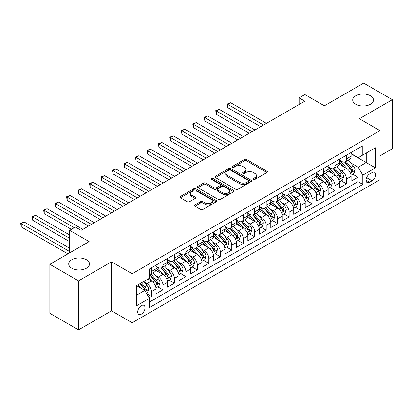 <?xml version="1.0" encoding="UTF-8"?>
<svg xmlns="http://www.w3.org/2000/svg" width="413" height="413" viewBox="0 0 413 413"><rect width="100%" height="100%" fill="white"/><g stroke="black" fill="none" stroke-linecap="round" stroke-linejoin="round"><path stroke-width="0.62" d="M253.375 179.423A1.115 0.645 0 0 0 254.95 179.423L266.917 172.515A1.595 0.919 0 0 0 267.387 171.865A1.595 0.919 0 0 0 266.917 171.214L246.644 159.511A1.595 0.919 0 0 0 244.393 159.511L232.426 166.418A1.115 0.645 0 0 0 232.101 166.878A1.115 0.645 0 0 0 232.426 167.332A1.115 0.645 0 0 0 234.006 167.332L235.549 166.439A5.095 2.943 0 0 1 242.761 166.439L244.45 167.41A5.095 2.943 0 0 1 245.941 169.49A5.095 2.943 0 0 1 244.45 171.576L242.901 172.469A1.115 0.645 0 0 0 242.576 172.923A1.115 0.645 0 0 0 242.901 173.377A1.115 0.645 0 0 0 244.475 173.377L246.024 172.484A5.095 2.943 0 0 1 253.236 172.484L254.924 173.46A5.095 2.943 0 0 1 256.416 175.54A5.095 2.943 0 0 1 254.924 177.621L253.375 178.514A1.115 0.645 0 0 0 253.05 178.968A1.115 0.645 0 0 0 253.375 179.423L253.375 178.514M86.451 259.725A10.387 5.994 0 0 0 75.135 258.43A10.387 5.994 0 0 0 68.723 263.969A10.387 5.994 0 0 0 71.769 268.207A10.387 5.994 0 0 0 83.085 269.508A10.387 5.994 0 0 0 89.497 263.969A10.387 5.994 0 0 0 86.451 259.725M370.435 95.77A10.387 5.994 0 0 0 359.119 94.474A10.387 5.994 0 0 0 352.707 100.013A10.387 5.994 0 0 0 355.748 104.252A10.387 5.994 0 0 0 367.064 105.552A10.387 5.994 0 0 0 373.476 100.013A10.387 5.994 0 0 0 370.435 95.77M141.354 314.148A5.193 2.999 120 0 0 144.746 309.569A5.193 2.999 120 0 0 143.951 305.413A5.193 2.999 120 0 0 141.354 305.666A5.193 2.999 120 0 0 137.963 310.246A5.193 2.999 120 0 0 138.758 314.407A5.193 2.999 120 0 0 141.354 314.148M194.951 204.9A1.595 0.919 0 0 0 194.482 205.55A1.595 0.919 0 0 0 194.951 206.201L200.641 209.484A1.595 0.919 0 0 0 202.891 209.484L216.18 201.807A1.595 0.919 0 0 0 216.649 201.157A1.595 0.919 0 0 0 216.18 200.506L195.907 188.803A1.595 0.919 0 0 0 193.656 188.803L180.367 196.48A1.595 0.919 0 0 0 179.898 197.13A1.595 0.919 0 0 0 180.367 197.775L187.234 201.745A1.595 0.919 0 0 0 189.49 201.745L195.173 198.462A1.595 0.919 0 0 0 195.643 197.812A1.595 0.919 0 0 0 195.173 197.161L191.771 195.194A4.259 2.457 0 0 1 190.522 193.454A4.259 2.457 0 0 1 193.15 191.183A4.259 2.457 0 0 1 197.796 191.715L211.141 199.417A4.259 2.457 0 0 1 212.39 201.157A4.259 2.457 0 0 1 209.758 203.433A4.259 2.457 0 0 1 205.116 202.897L202.891 201.616A1.595 0.919 0 0 0 200.641 201.616L194.951 204.9L194.951 206.201M380.017 155.825L392.35 148.701L392.35 99.683L363.667 83.121L324.365 105.811L304.861 94.546L299.126 97.86L304.861 101.17L81.118 230.346L75.383 227.036L69.642 230.346L69.642 252.87M78.537 280.861L78.537 329.879L111.525 310.834L111.525 261.816L78.537 280.861L49.849 264.299L89.151 241.61L69.642 230.346M111.525 261.816L132.175 273.736L380.017 130.647L380.017 179.67L132.175 322.76L132.175 273.736M392.35 99.683L359.362 118.727L380.017 130.647M235.663 189.257A1.595 0.919 0 0 0 237.919 189.257L251.207 181.586A1.595 0.919 0 0 0 251.672 180.935A1.595 0.919 0 0 0 251.207 180.285L230.934 168.581A1.595 0.919 0 0 0 228.683 168.581L215.39 176.253A1.595 0.919 0 0 0 214.925 176.903A1.595 0.919 0 0 0 215.39 177.554L235.663 189.257M211.952 179.665A1.115 0.645 0 0 1 213.082 179.825L213.082 178.499L233.696 190.398A1.595 0.919 0 0 1 234.161 191.049A1.595 0.919 0 0 1 233.696 191.699L220.403 199.371A1.595 0.919 0 0 1 218.152 199.371L197.879 187.667L197.879 186.366A1.595 0.919 0 0 0 197.414 187.017A1.595 0.919 0 0 0 197.879 187.667M197.879 186.366L203.568 183.083A1.595 0.919 0 0 1 205.819 183.083L214.042 187.827A1.595 0.919 0 0 0 216.293 187.827L220.067 185.649A1.595 0.919 0 0 0 220.532 184.998A1.595 0.919 0 0 0 220.067 184.353L211.508 179.407A1.115 0.645 0 0 1 211.182 178.953A1.115 0.645 0 0 1 211.869 178.359A1.115 0.645 0 0 1 213.082 178.499M78.537 329.879L49.849 313.317L49.849 264.299M149.072 297.835L151.452 296.462L146.692 293.71M143.982 282.012L146.863 283.674A6.489 3.748 60 0 1 151.452 291.624L156.042 288.976L156.042 293.808L162.929 289.838L157.709 286.823M155.458 275.388L158.339 277.051A6.489 3.748 60 0 1 162.929 285.001L167.518 282.353L167.518 287.185L174.4 283.21L169.18 280.195M166.929 268.765L169.81 270.427A6.489 3.748 60 0 1 174.4 278.377L178.989 275.724L178.989 280.561L185.876 276.586L180.657 273.571M178.406 262.136L181.286 263.804A6.489 3.748 60 0 1 185.876 271.749L190.465 269.1L190.465 273.938L197.352 269.963L192.128 266.948M189.877 255.513L192.757 257.175A6.489 3.748 60 0 1 197.352 265.125L201.942 262.477L201.942 267.314L208.823 263.339L203.604 260.324M201.353 248.889L204.234 250.552A6.489 3.748 60 0 1 208.823 258.502L213.413 255.853L213.413 260.691L220.299 256.716L215.075 253.701M212.829 242.266L215.71 243.928A6.489 3.748 60 0 1 220.299 251.878L224.889 249.23L224.889 254.062L231.77 250.087L226.551 247.077M224.3 235.642L227.181 237.305A6.489 3.748 60 0 1 231.77 245.255L236.36 242.601L236.36 247.439L243.247 243.464L238.022 240.449M235.777 229.014L238.657 230.681A6.489 3.748 60 0 1 243.247 238.626L247.836 235.978L247.836 240.815L254.718 236.84L249.498 233.825M247.248 222.39L250.128 224.052A6.489 3.748 60 0 1 254.718 232.003L259.307 229.354L259.307 234.192L266.194 230.217L260.975 227.202M258.724 215.767L261.605 217.429A6.489 3.748 60 0 1 266.194 225.379L270.783 222.731L270.783 227.568L277.665 223.593L272.446 220.578M270.195 209.143L273.076 210.806A6.489 3.748 60 0 1 277.665 218.756L282.255 216.107L282.255 220.94L289.141 216.964L283.922 213.955M281.671 202.52L284.552 204.182A6.489 3.748 60 0 1 289.141 212.132L293.731 209.479L293.731 214.316L300.618 210.341L295.393 207.326M293.147 195.896L296.028 197.559A6.489 3.748 60 0 1 300.618 205.509L305.207 202.855L305.207 207.693L312.089 203.717L306.869 200.703M304.618 189.268L307.499 190.935A6.489 3.748 60 0 1 312.089 198.88L316.678 196.232L316.678 201.069L323.565 197.094L318.34 194.079M316.095 182.644L318.975 184.306A6.489 3.748 60 0 1 323.565 192.257L328.154 189.608L328.154 194.446L335.036 190.47L329.817 187.456M327.566 176.021L330.446 177.683A6.489 3.748 60 0 1 335.036 185.633L339.625 182.985L339.625 187.817L346.512 183.847L346.512 179.01A6.489 3.748 -120 0 0 341.923 171.059L339.042 169.397M341.293 180.832L346.512 183.847M156.042 288.976A6.489 3.748 -120 0 0 151.452 281.026L148.009 279.038M167.518 282.353A6.489 3.748 -120 0 0 162.929 274.402L155.83 270.303M178.989 275.724A6.489 3.748 -120 0 0 174.4 267.774L167.306 263.68M190.465 269.1A6.489 3.748 -120 0 0 185.876 261.15L178.777 257.056M201.942 262.477A6.489 3.748 -120 0 0 197.352 254.527L190.254 250.433M213.413 255.853A6.489 3.748 -120 0 0 208.823 247.903L201.73 243.804M224.889 249.23A6.489 3.748 -120 0 0 220.299 241.28L213.201 237.181M236.36 242.601A6.489 3.748 -120 0 0 231.77 234.656L224.677 230.557M247.836 235.978A6.489 3.748 -120 0 0 243.247 228.028L236.148 223.934M259.307 229.354A6.489 3.748 -120 0 0 254.718 221.404L247.624 217.31M270.783 222.731A6.489 3.748 -120 0 0 266.194 214.781L259.096 210.682M282.255 216.107A6.489 3.748 -120 0 0 277.665 208.157L270.572 204.058M293.731 209.479A6.489 3.748 -120 0 0 289.141 201.534L282.048 197.435M305.207 202.855A6.489 3.748 -120 0 0 300.618 194.905L293.519 190.811M316.678 196.232A6.489 3.748 -120 0 0 312.089 188.282L304.995 184.188M328.154 189.608A6.489 3.748 -120 0 0 323.565 181.658L316.466 177.564M339.625 182.985A6.489 3.748 -120 0 0 335.036 175.035L327.943 170.936M372.098 172.582L369.573 174.038A5.028 2.906 120 0 0 366.29 178.473A5.028 2.906 120 0 0 367.059 182.505A5.028 2.906 120 0 0 369.573 182.257L372.098 180.796A5.028 2.906 120 0 0 375.386 176.366A5.028 2.906 120 0 0 374.612 172.335A5.028 2.906 120 0 0 372.098 172.582M136.765 295.068L144.798 290.432L149.387 298.382L149.387 307.654L362.805 184.441L362.805 175.169L358.216 167.219L350.513 162.774M149.387 298.382L136.765 305.666L136.765 285.528L149.387 278.243L149.387 268.966L362.805 145.753L362.805 155.03L375.427 147.74L375.427 167.879L362.805 175.169M156.042 266.184L158.339 267.51A6.489 3.748 60 0 0 161.581 267.83L166.171 265.182A6.489 3.748 -120 0 0 167.518 262.214L167.518 258.502M167.518 259.56L169.81 260.887A6.489 3.748 60 0 0 173.057 261.207L177.647 258.559A6.489 3.748 -120 0 0 178.989 255.585L178.989 251.878M178.989 252.937L181.286 254.263A6.489 3.748 60 0 0 184.534 254.584L189.123 251.935A6.489 3.748 -120 0 0 190.465 248.962L190.465 245.255M190.465 246.313L192.757 247.64A6.489 3.748 60 0 0 196.005 247.96L200.594 245.312A6.489 3.748 -120 0 0 201.942 242.338L201.942 238.626M201.942 239.69L204.234 241.011A6.489 3.748 60 0 0 207.481 241.337L212.07 238.683A6.489 3.748 -120 0 0 213.413 235.715L213.413 232.003M213.413 233.066L215.71 234.388A6.489 3.748 60 0 0 218.952 234.708L223.541 232.06A6.489 3.748 -120 0 0 224.889 229.091L224.889 225.379M224.889 226.438L227.181 227.764A6.489 3.748 60 0 0 230.428 228.084L235.018 225.436A6.489 3.748 -120 0 0 236.36 222.462L236.36 218.756M236.36 219.814L238.657 221.141A6.489 3.748 60 0 0 241.899 221.461L246.489 218.813A6.489 3.748 -120 0 0 247.836 215.839L247.836 212.132M247.836 213.191L250.128 214.517A6.489 3.748 60 0 0 253.375 214.837L257.965 212.189A6.489 3.748 -120 0 0 259.307 209.215L259.307 205.504M259.307 206.567L261.605 207.889A6.489 3.748 60 0 0 264.852 208.214L269.441 205.56A6.489 3.748 -120 0 0 270.783 202.592L270.783 198.88M270.783 199.944L273.076 201.265A6.489 3.748 60 0 0 276.323 201.59L280.912 198.937A6.489 3.748 -120 0 0 282.255 195.969L282.255 192.257M282.255 193.315L284.552 194.642A6.489 3.748 60 0 0 287.799 194.962L292.389 192.313A6.489 3.748 -120 0 0 293.731 189.345L293.731 185.633M293.731 186.691L296.028 188.018A6.489 3.748 60 0 0 299.27 188.338L303.86 185.69A6.489 3.748 -120 0 0 305.207 182.716L305.207 179.01M305.207 180.068L307.499 181.395A6.489 3.748 60 0 0 310.746 181.715L315.336 179.066A6.489 3.748 -120 0 0 316.678 176.093L316.678 172.386M316.678 173.445L318.975 174.771A6.489 3.748 60 0 0 322.217 175.091L326.807 172.443A6.489 3.748 -120 0 0 328.154 169.469L328.154 165.758M328.154 166.821L330.446 168.143A6.489 3.748 60 0 0 333.694 168.468L338.283 165.814A6.489 3.748 -120 0 0 339.625 162.846L339.625 159.134M149.387 302.089L357.983 181.658L357.983 177.218L351.102 181.193L351.102 176.361A6.489 3.748 -120 0 0 346.512 168.411L339.414 164.312M339.625 160.198L341.923 161.519A6.489 3.748 -120 0 0 345.165 161.839A6.489 3.748 -120 0 0 346.512 158.871L346.512 155.159M345.165 161.839L349.754 159.191A6.489 3.748 -120 0 0 351.102 156.222L351.102 152.511M151.452 267.774L151.452 271.486A6.489 3.748 60 0 1 150.11 274.459A6.489 3.748 60 0 1 149.387 274.717M150.11 274.459L154.699 271.806A6.489 3.748 -120 0 0 156.042 268.837L156.042 265.125M162.929 261.15L162.929 264.862A6.489 3.748 60 0 1 161.581 267.83M174.4 254.527L174.4 258.239A6.489 3.748 60 0 1 173.057 261.207M185.876 247.903L185.876 251.61A6.489 3.748 60 0 1 184.534 254.584M197.352 241.28L197.352 244.986A6.489 3.748 60 0 1 196.005 247.96M208.823 234.651L208.823 238.363A6.489 3.748 60 0 1 207.481 241.337M220.299 228.028L220.299 231.739A6.489 3.748 60 0 1 218.952 234.708M231.77 221.404L231.77 225.116A6.489 3.748 60 0 1 230.428 228.084M243.247 214.781L243.247 218.492A6.489 3.748 60 0 1 241.899 221.461M254.718 208.157L254.718 211.864A6.489 3.748 60 0 1 253.375 214.837M266.194 201.534L266.194 205.24A6.489 3.748 60 0 1 264.852 208.214M277.665 194.905L277.665 198.617A6.489 3.748 60 0 1 276.323 201.59M289.141 188.282L289.141 191.993A6.489 3.748 60 0 1 287.799 194.962M300.618 181.658L300.618 185.37A6.489 3.748 60 0 1 299.27 188.338M312.089 175.035L312.089 178.741A6.489 3.748 60 0 1 310.746 181.715M323.565 168.411L323.565 172.118A6.489 3.748 60 0 1 322.217 175.091M335.036 161.782L335.036 165.494A6.489 3.748 60 0 1 333.694 168.468M335.036 185.633L335.036 190.47M323.565 192.257L323.565 197.094M312.089 198.88L312.089 203.717M300.618 205.509L300.618 210.341M289.141 212.132L289.141 216.964M277.665 218.756L277.665 223.593M266.194 225.379L266.194 230.217M254.718 232.003L254.718 236.84M243.247 238.626L243.247 243.464M231.77 245.255L231.77 250.087M220.299 251.878L220.299 256.716M208.823 258.502L208.823 263.339M197.352 265.125L197.352 269.963M185.876 271.749L185.876 276.586M174.4 278.377L174.4 283.21M162.929 285.001L162.929 289.838M151.452 291.624L151.452 296.462M144.798 290.432L136.765 285.796M358.216 167.219L366.248 162.577L366.248 153.042L375.427 147.74M351.102 153.837L375.427 167.879M351.102 153.569L358.216 157.678L362.805 155.03M111.525 310.834L132.175 322.76M299.126 97.86L299.126 104.484M352.764 174.209L357.983 177.218M357.983 181.658L362.805 184.441M253.819 179.583L254.924 178.948A5.095 2.943 0 0 0 256.416 176.862L256.416 175.54M245.941 169.49L245.941 170.817A5.095 2.943 0 0 1 244.45 172.897L243.345 173.537M266.896 172.531L246.644 160.838A1.595 0.919 0 0 0 244.393 160.838L232.87 167.487M251.187 181.601L230.934 169.908A1.595 0.919 0 0 0 228.683 169.908L215.416 177.569M248.394 181.39A1.115 0.645 0 0 0 248.719 180.935A1.115 0.645 0 0 0 248.394 180.481L230.599 170.208A1.115 0.645 0 0 0 229.019 170.208L227.387 171.152A5.095 2.943 0 0 0 225.896 173.233A5.095 2.943 0 0 0 227.387 175.313L239.55 182.334A5.095 2.943 0 0 0 246.757 182.334L248.394 181.39L248.394 182.716A1.115 0.645 0 0 0 248.719 182.262L248.719 180.935M225.896 173.233L225.896 174.554A5.095 2.943 0 0 0 227.387 176.635L227.387 175.313M248.394 182.716L246.757 183.661A5.095 2.943 0 0 1 239.55 183.661L227.387 176.635M197.899 187.678L203.568 184.41L203.568 183.083M220.532 184.998L220.532 186.325A1.595 0.919 0 0 1 220.067 186.975L216.293 189.154A1.595 0.919 0 0 1 214.042 189.154L205.819 184.41A1.595 0.919 0 0 0 203.568 184.41M213.082 179.825L233.67 191.709M222.571 192.752A4.259 2.457 0 0 0 227.217 193.289A4.259 2.457 0 0 0 229.845 191.018A4.259 2.457 0 0 0 228.595 189.278L223.898 186.562A1.595 0.919 0 0 0 221.642 186.562L217.868 188.741A1.595 0.919 0 0 0 217.403 189.391A1.595 0.919 0 0 0 217.868 190.042L222.571 192.752L222.571 194.079A4.259 2.457 0 0 0 227.217 194.611A4.259 2.457 0 0 0 229.845 192.339L229.845 191.018M217.403 189.391L217.403 190.713A1.595 0.919 0 0 0 217.868 191.364L217.868 190.042M222.571 194.079L217.868 191.364M212.39 201.157L212.39 202.484A4.259 2.457 0 0 1 209.758 204.755A4.259 2.457 0 0 1 205.116 204.223L202.891 202.938A1.595 0.919 0 0 0 200.641 202.938L194.972 206.211M190.522 193.454L190.522 194.781A4.259 2.457 0 0 0 191.771 196.516L191.771 195.194M195.153 198.472L191.771 196.516M216.159 201.823L195.907 190.13A1.595 0.919 0 0 0 193.656 190.13L180.388 197.791M351.004 175.22L353.972 173.512L355.118 170.197A4.3 2.483 -120 0 0 353.44 166.16L348.2 160.089M347.147 168.829L340.931 161.633A12.416 7.166 -120 0 0 339.625 160.265M343.74 166.811L340.26 162.784A10.304 5.947 -120 0 0 339.625 162.092M266.421 123.363L230.681 102.729L227.811 104.386L227.811 107.695L260.686 126.677M344.581 162.077L349.883 168.215A4.3 2.483 60 0 1 351.417 171.178L351.731 171.684L352.31 171.607L352.795 170.383A4.3 2.483 -120 0 0 351.262 167.42L346.022 161.349M344.896 161.973L350.591 168.571A2.189 1.265 60 0 1 351.143 169.428L352.795 170.383M227.811 107.695L227.181 104.019L263.556 125.02M227.181 104.019L230.681 102.729M339.532 181.849L342.496 180.135L343.642 176.821A4.3 2.483 -120 0 0 341.969 172.784L336.724 166.713M335.676 175.453L329.455 168.256A12.416 7.166 -120 0 0 328.154 166.888M332.264 173.434L328.789 169.407A10.304 5.947 -120 0 0 328.154 168.716M254.95 129.987L219.205 109.352L216.34 111.009L216.34 114.324L249.209 133.301M333.11 168.7L338.412 174.838A4.3 2.483 60 0 1 339.945 177.802L340.255 178.313L340.839 178.23L341.319 177.007A4.3 2.483 -120 0 0 339.785 174.043L334.545 167.972M333.42 168.597L339.119 175.195A2.189 1.265 60 0 1 339.672 176.052L341.319 177.007M216.34 114.324L215.71 110.643L252.08 131.644M215.71 110.643L219.205 109.352M328.056 188.473L331.019 186.759L332.171 183.444A4.3 2.483 -120 0 0 330.493 179.407L325.253 173.341M324.2 182.076L317.984 174.88A12.416 7.166 -120 0 0 316.678 173.517M320.793 180.058L317.313 176.031A10.304 5.947 -120 0 0 316.678 175.339M243.474 136.61L207.734 115.976L204.863 117.633L204.863 120.947L237.738 139.924M321.634 175.324L326.936 181.462A4.3 2.483 60 0 1 328.469 184.425L328.784 184.936L329.362 184.854L329.848 183.63A4.3 2.483 -120 0 0 328.314 180.667L323.069 174.596M321.944 175.226L327.643 181.818A2.189 1.265 60 0 1 328.196 182.675L329.848 183.63M204.863 120.947L204.234 117.271L240.603 138.267M204.234 117.271L207.734 115.976M316.58 195.096L319.548 193.382L320.695 190.073A4.3 2.483 -120 0 0 319.022 186.036L313.777 179.965M312.729 188.705L306.508 181.503A12.416 7.166 -120 0 0 305.207 180.14M309.316 186.681L305.842 182.654A10.304 5.947 -120 0 0 305.207 181.963M232.003 143.239L196.258 122.599L193.392 124.256L193.392 127.571L226.262 146.548M310.158 181.947L315.465 188.085A4.3 2.483 60 0 1 316.998 191.049L317.308 191.56L317.891 191.477L318.371 190.254A4.3 2.483 -120 0 0 316.838 187.29L311.598 181.224M310.473 181.849L316.172 188.447A2.189 1.265 60 0 1 316.725 189.304L318.371 190.254M193.392 127.571L192.757 123.895L229.132 144.891M192.757 123.895L196.258 122.599M305.109 201.72L308.072 200.011L309.218 196.696A4.3 2.483 -120 0 0 307.546 192.659L302.306 186.588M301.253 195.328L295.037 188.127A12.416 7.166 -120 0 0 293.731 186.764M297.845 193.305L294.366 189.283A10.304 5.947 -120 0 0 293.731 188.586M220.527 149.862L184.787 129.228L181.916 130.88L181.916 134.194L214.791 153.171M298.687 188.571L303.989 194.714A4.3 2.483 60 0 1 305.522 197.672L305.837 198.183L306.415 198.101L306.9 196.877A4.3 2.483 -120 0 0 305.367 193.919L300.122 187.848M298.997 188.473L304.696 195.07A2.189 1.265 60 0 1 305.248 195.927L306.9 196.877M181.916 134.194L181.286 130.518L217.656 151.519M181.286 130.518L184.787 129.228M293.633 208.343L296.601 206.634L297.747 203.32A4.3 2.483 -120 0 0 296.069 199.283L290.829 193.212M289.781 201.952L283.561 194.755A12.416 7.166 -120 0 0 282.255 193.387M286.369 199.933L282.89 195.907A10.304 5.947 -120 0 0 282.255 195.215M209.05 156.486L173.31 135.851L170.445 137.508L170.445 140.818L203.315 159.8M287.211 195.199L292.518 201.338A4.3 2.483 60 0 1 294.046 204.301L294.361 204.807L294.944 204.724L295.424 203.506A4.3 2.483 -120 0 0 293.891 200.542L288.651 194.471M287.525 195.096L293.22 201.694A2.189 1.265 60 0 1 293.772 202.551L295.424 203.506M170.445 140.818L169.81 137.142L206.185 158.143M169.81 137.142L173.31 135.851M282.162 214.966L285.125 213.258L286.271 209.943A4.3 2.483 -120 0 0 284.598 205.906L279.353 199.835M278.305 208.575L272.09 201.379A12.416 7.166 -120 0 0 270.783 200.011M274.898 206.557L271.418 202.53A10.304 5.947 -120 0 0 270.783 201.838M197.579 163.109L161.839 142.475L158.969 144.132L158.969 147.441L191.844 166.424M275.739 201.823L281.041 207.961A4.3 2.483 60 0 1 282.575 210.924L282.89 211.43L283.468 211.353L283.953 210.129A4.3 2.483 -120 0 0 282.42 207.166L277.175 201.095M276.049 201.72L281.749 208.317A2.189 1.265 60 0 1 282.301 209.174L283.953 210.129M158.969 147.441L158.339 143.765L194.709 164.766M158.339 143.765L161.839 142.475M270.685 221.595L273.654 219.881L274.8 216.567A4.3 2.483 -120 0 0 273.122 212.53L267.882 206.464M266.829 215.199L260.613 208.002A12.416 7.166 -120 0 0 259.307 206.639M263.422 213.18L259.942 209.154A10.304 5.947 -120 0 0 259.307 208.462M186.103 169.733L150.363 149.098L147.493 150.755L147.493 154.07L180.367 173.047M264.263 208.446L269.565 214.584A4.3 2.483 60 0 1 271.098 217.548L271.413 218.059L271.991 217.976L272.477 216.753A4.3 2.483 -120 0 0 270.943 213.789L265.704 207.718M264.578 208.343L270.272 214.941A2.189 1.265 60 0 1 270.825 215.798L272.477 216.753M147.493 154.07L146.863 150.389L183.238 171.39M146.863 150.389L150.363 149.098M259.214 228.219L262.178 226.505L263.324 223.196A4.3 2.483 -120 0 0 261.651 219.158L256.406 213.087M255.358 221.822L249.142 214.626A12.416 7.166 -120 0 0 247.836 213.263M251.945 219.804L248.471 215.777A10.304 5.947 -120 0 0 247.836 215.085M174.632 176.356L138.892 155.722L136.022 157.379L136.022 160.693L168.891 179.67M252.792 215.07L258.094 221.208A4.3 2.483 60 0 1 259.627 224.171L259.937 224.682L260.52 224.6L261.001 223.376A4.3 2.483 -120 0 0 259.472 220.413L254.227 214.347M253.102 214.972L258.801 221.564A2.189 1.265 60 0 1 259.354 222.421L261.001 223.376M136.022 160.693L135.392 157.017L171.762 178.013M135.392 157.017L138.892 155.722M247.738 234.842L250.701 233.128L251.853 229.819A4.3 2.483 -120 0 0 250.175 225.782L244.935 219.711M243.882 228.451L237.666 221.249A12.416 7.166 -120 0 0 236.36 219.886M240.474 226.427L236.995 222.4A10.304 5.947 -120 0 0 236.36 221.709M163.156 182.985L127.416 162.35L124.545 164.002L124.545 167.317L157.42 186.294M241.316 221.693L246.618 227.831A4.3 2.483 60 0 1 248.151 230.795L248.466 231.306L249.044 231.223L249.529 230A4.3 2.483 -120 0 0 247.996 227.042L242.751 220.97M241.631 221.595L247.325 228.193A2.189 1.265 60 0 1 247.877 229.05L249.529 230M124.545 167.317L123.915 163.641L160.29 184.637M123.915 163.641L127.416 162.35M236.267 241.466L239.23 239.757L240.376 236.442A4.3 2.483 -120 0 0 238.704 232.405L233.459 226.334M232.411 235.074L226.19 227.873A12.416 7.166 -120 0 0 224.889 226.51M228.998 233.056L225.524 229.029A10.304 5.947 -120 0 0 224.889 228.337M151.685 189.608L115.939 168.974L113.074 170.631L113.074 173.94L145.944 192.917M229.845 228.317L235.147 234.46A4.3 2.483 60 0 1 236.68 237.418L236.99 237.929L237.573 237.847L238.053 236.623A4.3 2.483 -120 0 0 236.52 233.665L231.28 227.594M230.155 228.219L235.854 234.816A2.189 1.265 60 0 1 236.406 235.673L238.053 236.623M113.074 173.94L112.444 170.264L148.814 191.265M112.444 170.264L115.939 168.974M224.791 248.089L227.754 246.38L228.9 243.066A4.3 2.483 -120 0 0 227.227 239.029L221.987 232.958M220.934 241.698L214.719 234.501A12.416 7.166 -120 0 0 213.413 233.133M217.527 239.679L214.048 235.653A10.304 5.947 -120 0 0 213.413 234.961M140.208 196.232L104.468 175.597L101.598 177.254L101.598 180.564L134.473 199.546M218.369 234.945L223.67 241.084A4.3 2.483 60 0 1 225.204 244.047L225.519 244.553L226.097 244.475L226.582 243.252A4.3 2.483 -120 0 0 225.049 240.289L219.804 234.217M218.678 234.842L224.378 241.44A2.189 1.265 60 0 1 224.93 242.297L226.582 243.252M101.598 180.564L100.968 176.888L137.338 197.889M100.968 176.888L104.468 175.597M213.314 254.718L216.283 253.004L217.429 249.689A4.3 2.483 -120 0 0 215.756 245.652L210.511 239.586M209.463 248.321L203.242 241.125A12.416 7.166 -120 0 0 201.942 239.762M206.051 246.303L202.576 242.276A10.304 5.947 -120 0 0 201.942 241.584M128.732 202.855L92.992 182.221L90.127 183.878L90.127 187.192L122.997 206.17M206.892 241.569L212.199 247.707A4.3 2.483 60 0 1 213.733 250.67L214.042 251.181L214.626 251.099L215.106 249.875A4.3 2.483 -120 0 0 213.573 246.912L208.333 240.841M207.207 241.466L212.901 248.063A2.189 1.265 60 0 1 213.454 248.92L215.106 249.875M90.127 187.192L89.492 183.511L125.867 204.512M89.492 183.511L92.992 182.221M201.843 261.341L204.807 259.627L205.953 256.318A4.3 2.483 -120 0 0 204.28 252.276L199.035 246.21M197.987 254.945L191.771 247.748A12.416 7.166 -120 0 0 190.465 246.385M194.58 252.926L191.1 248.9A10.304 5.947 -120 0 0 190.465 248.208M117.261 209.479L81.521 188.844L78.651 190.501L78.651 193.816L111.525 212.793M195.421 248.192L200.723 254.331A4.3 2.483 60 0 1 202.256 257.294L202.571 257.805L203.15 257.722L203.635 256.499A4.3 2.483 -120 0 0 202.102 253.536L196.856 247.47M195.731 248.094L201.43 254.687A2.189 1.265 60 0 1 201.983 255.544L203.635 256.499M78.651 193.816L78.021 190.14L114.391 211.136M78.021 190.14L81.521 188.844M190.367 267.965L193.336 266.251L194.482 262.942A4.3 2.483 -120 0 0 192.804 258.905L187.564 252.833M186.511 261.574L180.295 254.372A12.416 7.166 -120 0 0 178.989 253.009M183.104 259.55L179.624 255.523A10.304 5.947 -120 0 0 178.989 254.831M105.785 216.107L70.045 195.473L67.18 197.125L67.18 200.439L100.049 219.417M183.945 254.816L189.247 260.954A4.3 2.483 60 0 1 190.78 263.917L191.095 264.428L191.678 264.346L192.159 263.122A4.3 2.483 -120 0 0 190.625 260.159L185.385 254.093M184.26 254.718L189.954 261.315A2.189 1.265 60 0 1 190.507 262.172L192.159 263.122M67.18 200.439L66.545 196.764L102.92 217.759M66.545 196.764L70.045 195.473M178.896 274.588L181.859 272.879L183.005 269.565A4.3 2.483 -120 0 0 181.333 265.528L176.088 259.457M175.04 268.197L168.824 260.995A12.416 7.166 -120 0 0 167.518 259.632M171.627 266.173L168.153 262.152A10.304 5.947 -120 0 0 167.518 261.455M94.314 222.731L58.574 202.096L55.703 203.754L55.703 207.063L88.573 226.04M172.474 261.439L177.776 267.583A4.3 2.483 60 0 1 179.309 270.541L179.619 271.052L180.202 270.969L180.688 269.746A4.3 2.483 -120 0 0 179.154 266.788L173.909 260.717M172.784 261.341L178.483 267.939A2.189 1.265 60 0 1 179.036 268.796L180.688 269.746M55.703 207.063L55.074 203.387L91.443 224.388M55.074 203.387L58.574 202.096M167.42 281.212L170.383 279.503L171.534 276.189A4.3 2.483 -120 0 0 169.857 272.152L164.617 266.08M163.563 274.821L157.348 267.624A12.416 7.166 -120 0 0 156.042 266.256M160.156 272.802L156.677 268.775A10.304 5.947 -120 0 0 156.042 268.083M82.837 229.354L47.097 208.72L44.227 210.377L44.227 213.686L71.366 229.354M160.998 268.068L166.3 274.206A4.3 2.483 60 0 1 167.833 277.169L168.148 277.675L168.726 277.593L169.211 276.374A4.3 2.483 -120 0 0 167.678 273.411L162.438 267.34M161.313 267.965L167.007 274.562A2.189 1.265 60 0 1 167.559 275.419L169.211 276.374M44.227 213.686L43.597 210.011L74.232 227.697M43.597 210.011L47.097 208.72M155.949 287.84L158.912 286.126L160.058 282.812A4.3 2.483 -120 0 0 158.386 278.775L153.14 272.704M152.092 281.444L149.346 278.269M148.68 279.425L148.236 278.909M69.642 234.987L35.621 215.343L32.756 217.001L32.756 220.31L69.642 241.61M149.527 274.691L154.829 280.83A4.3 2.483 60 0 1 156.362 283.793L156.672 284.304L157.255 284.221L157.735 282.998A4.3 2.483 -120 0 0 156.202 280.035L150.962 273.964M149.836 274.588L155.536 281.186A2.189 1.265 60 0 1 156.088 282.043L157.735 282.998M32.756 220.31L32.126 216.634L69.642 238.296M32.126 216.634L35.621 215.343M146.46 293.313L147.436 292.75L148.582 289.436A4.3 2.483 -120 0 0 146.909 285.398L143.61 281.578M140.528 287.964L137.875 284.893M137.209 286.049L136.765 285.538M69.642 248.234L24.15 221.967L21.28 223.624L21.28 226.938L67.923 253.866M140.053 283.633L143.352 287.453A4.3 2.483 60 0 1 144.886 290.416L145.2 290.928L145.779 290.845L146.264 289.621A4.3 2.483 -120 0 0 144.731 286.658L141.432 282.838M140.317 283.478L144.06 287.809A2.189 1.265 60 0 1 144.612 288.666L146.264 289.621M21.28 226.938L20.65 223.257L69.642 251.548M20.65 223.257L24.15 221.967M146.863 283.674L151.452 281.026M158.339 277.051L162.929 274.402M169.81 270.427L174.4 267.774M181.286 263.804L185.876 261.15M192.757 257.175L197.352 254.527M204.234 250.552L208.823 247.903M215.71 243.928L220.299 241.28M227.181 237.305L231.77 234.656M238.657 230.681L243.247 228.028M250.128 224.052L254.718 221.404M261.605 217.429L266.194 214.781M273.076 210.806L277.665 208.157M284.552 204.182L289.141 201.534M296.028 197.559L300.618 194.905M307.499 190.935L312.089 188.282M318.975 184.306L323.565 181.658M330.446 177.683L335.036 175.035M341.923 171.059L346.512 168.411M346.512 158.871L351.102 156.222M151.452 271.486L156.042 268.837M162.929 264.862L167.518 262.214M174.4 258.239L178.989 255.585M185.876 251.61L190.465 248.962M197.352 244.986L201.942 242.338M208.823 238.363L213.413 235.715M220.299 231.739L224.889 229.091M231.77 225.116L236.36 222.462M243.247 218.492L247.836 215.839M254.718 211.864L259.307 209.215M266.194 205.24L270.783 202.592M277.665 198.617L282.255 195.969M289.141 191.993L293.731 189.345M300.618 185.37L305.207 182.716M312.089 178.741L316.678 176.093M323.565 172.118L328.154 169.469M335.036 165.494L339.625 162.846M346.512 179.01L351.102 176.361M366.594 177.621L372.098 180.796M366.016 180.202L369.573 182.257M254.924 178.948L254.924 177.621M242.901 173.377L242.901 172.469M244.45 172.897L244.45 171.576M232.426 167.332L232.426 166.418M244.393 160.838L244.393 159.511M246.644 160.838L246.644 159.511M266.917 172.515L266.917 171.214M215.39 177.554L215.39 176.253M228.683 169.908L228.683 168.581M230.934 169.908L230.934 168.581M251.207 181.586L251.207 180.285M239.55 183.661L239.55 182.334M246.757 183.661L246.757 182.334M205.819 184.41L205.819 183.083M214.042 189.154L214.042 187.827M216.293 189.154L216.293 187.827M220.067 186.975L220.067 185.649M233.696 191.699L233.696 190.398M200.641 202.938L200.641 201.616M202.891 202.938L202.891 201.616M205.116 204.223L205.116 202.897M195.173 198.462L195.173 197.161M180.367 197.775L180.367 196.48M193.656 190.13L193.656 188.803M195.907 190.13L195.907 188.803M216.18 201.807L216.18 200.506M350.348 173.016L355.087 170.28M340.931 161.633L341.525 161.292M351.262 167.42L353.44 166.16M347.834 169.397L349.883 168.215M338.877 179.64L343.616 176.903M329.455 168.256L330.049 167.915M339.785 174.043L341.969 172.784M336.363 176.021L338.412 174.838M327.401 186.268L332.14 183.532M317.984 174.88L318.573 174.539M328.314 180.667L330.493 179.407M324.886 182.649L326.936 181.462M315.924 192.892L320.669 190.156M306.508 181.503L307.102 181.162M316.838 187.29L319.022 186.036M313.41 189.273L315.465 188.085M304.453 199.515L309.192 196.779M295.037 188.127L295.625 187.786M305.367 193.919L307.546 192.659M301.939 195.896L303.989 194.714M292.977 206.139L297.716 203.403M283.561 194.755L284.154 194.409M293.891 200.542L296.069 199.283M290.463 202.52L292.518 201.338M281.506 212.762L286.245 210.026M272.09 201.379L272.678 201.038M282.42 207.166L284.598 205.906M278.992 209.143L281.041 207.961M270.03 219.391L274.769 216.655M260.613 208.002L261.207 207.662M270.943 213.789L273.122 212.53M267.516 215.767L269.565 214.584M258.559 226.014L263.298 223.278M249.142 214.626L249.731 214.285M259.472 220.413L261.651 219.158M256.045 222.395L258.094 221.208M247.082 232.638L251.822 229.902M237.666 221.249L238.255 220.909M247.996 227.042L250.175 225.782M244.568 229.019L246.618 227.831M235.611 239.261L240.351 236.525M226.19 227.873L226.783 227.532M236.52 233.665L238.704 232.405M233.092 235.642L235.147 234.46M224.135 245.885L228.874 243.149M214.719 234.501L215.307 234.161M225.049 240.289L227.227 239.029M221.621 242.266L223.67 241.084M212.659 252.508L217.398 249.772M203.242 241.125L203.836 240.784M213.573 246.912L215.756 245.652M210.145 248.889L212.199 247.707M201.188 259.137L205.927 256.401M191.771 247.748L192.36 247.408M202.102 253.536L204.28 252.276M198.674 255.518L200.723 254.331M189.712 265.76L194.451 263.024M180.295 254.372L180.889 254.031M190.625 260.159L192.804 258.905M187.197 262.141L189.247 260.954M178.24 272.384L182.98 269.648M168.824 260.995L169.413 260.655M179.154 266.788L181.333 265.528M175.726 268.765L177.776 267.583M166.764 279.007L171.503 276.271M157.348 267.624L157.936 267.283M167.678 273.411L169.857 272.152M164.25 275.388L166.3 274.206M155.293 285.631L160.032 282.895M156.202 280.035L158.386 278.775M152.774 282.012L154.829 280.83M145.345 291.377L148.556 289.523M144.731 286.658L146.909 285.398M141.499 288.527L143.352 287.453"/></g></svg>
